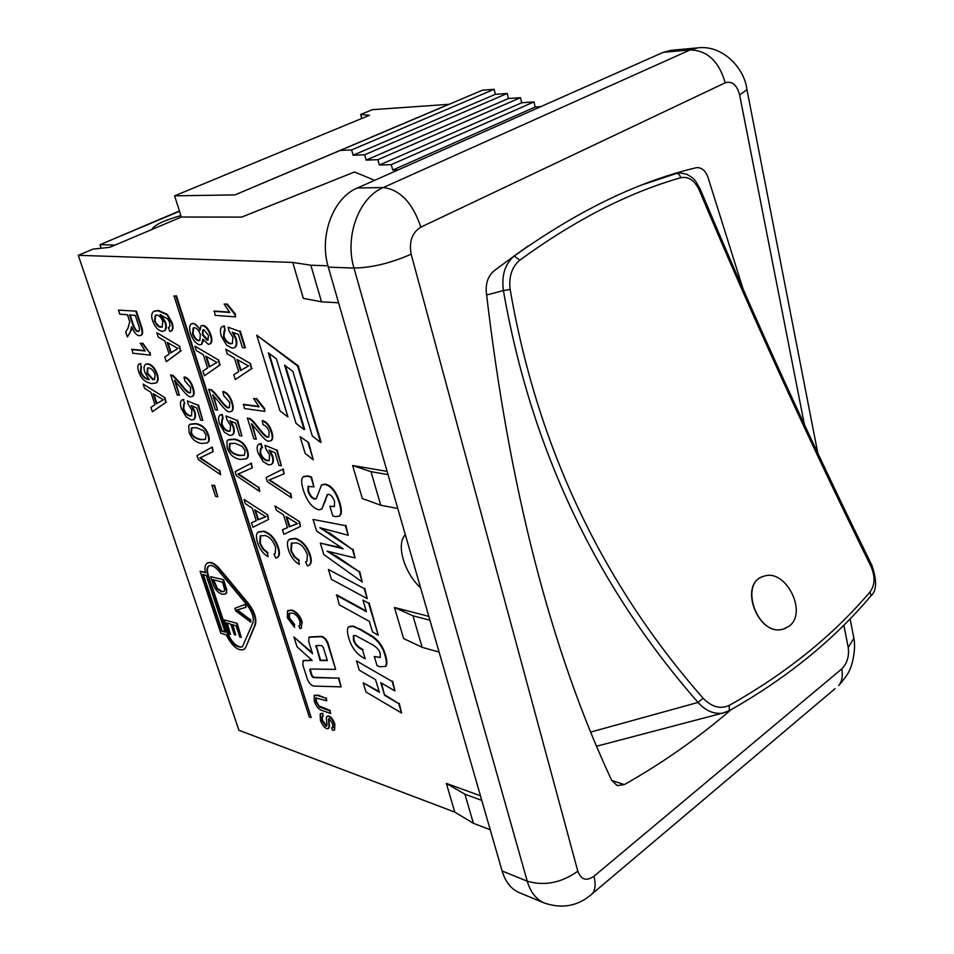 <?xml version="1.0" encoding="UTF-8"?>
<svg xmlns="http://www.w3.org/2000/svg" width="954" height="954" viewBox="0 0 954 954"><rect width="100%" height="100%" fill="white"/><g stroke="black" fill="none" stroke-linecap="round" stroke-linejoin="round"><path stroke-width="1.43" d="M179.4 210.989L99.991 244.713L101.172 248.231M115.088 245.071L99.991 244.713L179.495 211.275M152.127 229.389L152.103 229.151C154.119 225.108 163.706 220.589 180.843 215.568M486.588 295.013L503.414 290.553C530.973 448.44 595.856 585.732 698.054 702.43L590.836 732.04M870.048 591.909L871.002 595.833C876.821 590.741 877.108 580.521 871.849 565.197L870.644 565.71C875.331 576.156 875.14 584.885 870.048 591.909C832.806 635.758 785.881 673.584 729.273 705.376C720.425 709.418 711.708 707.045 703.134 698.256L698.054 702.43C705.483 710.658 713.592 714.236 722.369 713.175L726.805 711.899M789.077 626.182L783.771 628.913C757.607 638.011 737.812 581.57 764.536 576.049C786.096 568.918 807.966 612.897 789.077 626.182M785.655 628.233L783.663 628.96C758.609 637.821 737.979 584.563 762.783 576.633M871.849 565.197C809.684 439.222 752.456 313.83 700.176 188.999L695.514 181.01C693.63 179.34 695.49 179.364 686.916 174.32C680.858 172.901 677.555 172.579 677.03 173.354L676.088 173.592C678.377 173.354 679.916 174.737 680.679 177.742C688.514 176.216 694.727 180.401 699.318 190.287L700.057 188.701M667.752 175.822L676.088 173.592L643.878 184.265M699.318 190.287C751.573 314.772 808.682 439.913 870.644 565.71M703.134 698.256C601.557 582.477 537.221 446.198 510.14 289.408C508.637 276.684 511.869 266.929 519.811 260.168C574.833 220.088 628.459 192.613 680.679 177.742M728.617 711.04L729.25 710.694C786.299 678.509 833.546 640.217 870.99 595.833L870.406 596.512M722.369 713.175L729.25 710.694L729.273 705.376M519.811 260.168L514.218 255.994C504.988 263.936 501.387 275.456 503.414 290.553L510.14 289.408M527.991 246.12L514.218 255.994M420.607 587.831C404.174 572.865 395.767 544.174 405.319 534.705M449.024 104.308L372.322 109.686L360.672 114.492L369.496 115.267L174.63 195.832L181.308 217.035L109.782 247.313L93.015 249.113L78.288 255.314L292.747 262.422L310.849 265.224L321.51 301.798L303.348 298.375L292.747 262.422M361.757 118.463L360.672 114.492M374.683 180.318L354.518 171.994L241.648 217.107L181.308 217.035M398.164 169.907L392.738 170.062L391.271 164.648L379.346 165.054L377.879 159.676L366.133 160.117L364.666 154.763L353.111 155.24L351.632 149.921L340.256 150.422L234.934 194.902L482.402 90.213L494.112 89.294L495.341 94.339L507.218 93.444L508.458 98.524L520.502 97.654L521.731 102.758L533.954 101.911L535.17 107.039L540.727 106.681M174.63 195.832L234.934 194.902M327.949 265.808L310.849 265.224M78.288 255.314L238.917 730.251L454.796 812.116L446.329 783.401L480.446 795.779M490.225 829.73L473.399 823.314L454.796 812.116M663.233 52.351L690.255 49.87L697.779 47.867L670.745 50.359L663.233 52.351L357.309 188.01C333.006 197.907 318.779 236.27 328.319 267.144L502.102 870.99C505.405 881.901 511.153 889.128 519.334 892.682L544.46 903.068C562.621 909.174 578.673 905.966 592.613 893.421C595.415 889.486 595.856 883.762 593.937 876.261C586.424 881.46 581.046 879.779 577.826 871.24L411.162 254.193C408.837 241.684 412.068 232.669 420.857 227.124L725.183 82.819C719.113 61.473 707.474 50.49 690.255 49.87L383.269 187.533C400.12 189.667 412.653 202.868 420.857 227.124M388.016 474.603L370.987 471.681L352.61 465.516L387.085 471.371M397.782 508.518L380.753 505.238L370.987 471.681M380.753 505.238L362.353 498.548L352.61 465.516M338.575 302.812L321.51 301.798M439.102 652.083L422.145 647.337L403.625 638.548L394.467 607.471L428.823 616.367M429.932 620.243L412.963 615.807L422.145 647.337M412.963 615.807L394.467 607.471M330.692 713.485L322.714 710.742C318.946 709.776 316.156 706.58 314.319 701.178L314.152 695.466L317.897 695.561L325.863 698.233L326.685 700.808L315.834 697.934L315.881 701.512L319.399 706.986L329.881 710.921L330.692 713.485L329.881 710.921M314.534 695.216L318.374 695.251L325.863 698.233M326.351 697.911L326.685 700.808M316.227 697.72L316.358 701.19L318.934 705.912L330.358 710.599M236.735 623.689L241.267 637.403L239.788 636.95L236.091 625.764L232.287 624.608L235.757 635.066L234.29 634.613L230.82 624.166L226.623 622.89L230.463 634.434L229.008 633.993L224.333 619.957L237.212 623.391L241.267 637.403M232.919 624.798L235.757 635.066M227.267 623.093L230.463 634.434M237.212 623.391L224.333 619.957M294.571 627.386L287.369 617.81L287.559 610.846L291.542 610.417C296.205 612.11 299.556 615.95 301.595 621.925L301.333 628.137L300.081 628.686L298.817 625.955L299.818 625.49L299.997 621.412C298.113 616.63 295.585 613.887 292.425 613.172L289.062 613.362L288.847 618.025L294.19 624.87L294.571 627.386L294.19 624.87M288.12 610.5L292.031 610.119C296.706 611.812 300.057 615.64 302.096 621.614L301.297 628.161M299.83 625.478L298.817 625.955M289.527 613.088L289.336 617.727L294.679 624.56M365.215 658.832C357.273 654.826 351.871 648.16 349.009 638.822C347.053 632.43 346.946 628.447 348.675 626.85L353.028 626.432L359.05 629.02L372.787 637.153C378.762 641.708 382.769 647.563 384.808 654.706C386.716 661.074 386.895 664.986 385.321 666.441L379.775 666.751L377.08 665.677L374.302 656.495L380.264 657.509L380.181 653.478C379.43 650.234 376.818 647.265 372.322 644.606L355.603 635.555L353.397 635.71L353.469 640.17C354.649 644.177 357.655 647.42 362.496 649.901L365.215 658.832L362.496 649.901M349.283 626.444L353.529 626.11L359.05 629.02M359.551 628.698L373.3 636.831C379.263 641.386 383.269 647.229 385.309 654.372C387.229 660.752 387.396 664.664 385.821 666.107L385.201 666.548M380.336 657.437L374.302 656.495M353.827 635.459L353.97 639.848C355.15 643.855 358.155 647.098 362.997 649.579M328.391 569.443L364.213 588.582L367.23 598.635L331.42 579.34L328.391 569.443L364.213 588.582M364.738 588.26L367.23 598.635M313.926 486.886L308.059 486.385L307.939 491.012C309.49 495.627 311.719 498.322 314.617 499.133L316.263 498.739L321.498 485.037L324.813 484.429C331.026 485.836 335.844 491.978 339.254 502.83C341.365 509.925 341.365 514.349 339.278 516.102L335.498 516.674L332.803 515.911L329.869 506.192L334.389 506.598L334.556 501.554C333.161 497.428 331.253 495.019 328.796 494.327L327.21 494.661L321.82 509.15L319.006 509.794C312.256 508.077 306.997 501.422 303.241 489.819C301.094 482.843 301.118 478.503 303.3 476.809L307.438 476.201L310.98 477.215L313.926 486.886L311.517 476.917L310.98 477.215M308.536 486.135L308.464 490.714C310.026 495.317 312.244 498.024 315.142 498.823L316.251 498.751M322.166 484.644L325.35 484.119C331.563 485.538 336.368 491.668 339.791 502.519C341.89 509.615 341.902 514.039 339.803 515.792L339.159 516.197M334.449 506.55L329.869 506.192M327.699 494.387L325.207 500.242M325.731 499.932L321.641 509.281M303.956 476.416L307.963 475.915L311.517 476.917M147.882 367.922L147.548 373.181L153.439 379.513L154.631 379.453M152.914 379.775L147.023 373.431L147.465 368.101L148.8 367.874C151.591 368.578 153.677 370.796 155.073 374.517L154.536 379.513L153.439 379.513M141.55 367.29L140.834 367.564L140.453 371.905C142.074 376.377 144.96 378.965 149.098 379.692L144.829 372.275C143.589 368.363 143.827 365.74 145.533 364.392L147.596 364.058C151.531 364.953 154.56 368.363 156.718 374.278C158.102 378.631 157.827 381.564 155.896 383.079L151.603 383.52C145.211 382.482 140.894 378.511 138.676 371.607C137.4 367.648 137.531 365.132 139.093 364.058L140.178 363.712L141.55 367.29L140.178 363.712M141.275 367.362L140.977 371.655C142.492 375.9 145.199 378.464 149.122 379.358M145.95 364.201L148.132 363.796C152.056 364.702 155.097 368.113 157.243 374.028C158.626 378.38 158.352 381.314 156.42 382.828L156.42 382.828M139.499 363.868L140.715 363.462M129.494 314.939L135.301 315.404L138.545 325.183C139.689 328.832 139.737 330.895 138.676 331.372L137.853 331.515C135.981 331.467 134.156 328.856 132.391 323.692L129.494 314.939M130.126 314.987L132.928 323.454C134.693 328.605 136.517 331.217 138.39 331.276L138.831 331.253M135.897 311.433L140.441 325.183C142.528 331.241 142.623 334.651 140.703 335.426L139.248 335.701C136.649 335.498 134.109 332.481 131.616 326.65L130.352 332.135L127.395 336.941L125.713 331.92L127.967 328.224L129.732 321.76L127.49 314.784L119.787 314.164L118.439 310.11L136.434 311.195L140.977 324.944C143.064 330.99 143.148 334.413 141.24 335.176L140.798 335.367M132.177 327.949L131.557 328.999M132.093 328.748L127.395 336.941M136.434 311.195L118.439 310.11M211.764 447.307L213.159 451.624L199.72 457.98L219.337 470.692L220.636 474.722L198.36 459.589L197.037 455.559L212.289 447.032L213.159 451.624M200.352 457.765L219.337 470.692M219.849 470.417L220.636 474.722M184.778 403.614L183.693 403.983L183.228 408.932C184.659 412.891 186.853 415.252 189.798 416.016L191.527 415.753L191.873 410.172L188.272 404.365L187.413 400.895L197.907 405.223L202.832 420.416L200.638 420.082L196.691 407.918L191.17 405.533L194.199 411.472C195.451 415.527 195.224 418.246 193.543 419.629L191.289 419.987L186.197 416.922L181.403 408.682C179.996 404.186 180.139 401.324 181.832 400.084L183.311 399.678L184.778 403.614L183.311 399.678M184.17 403.757L183.752 408.67C185.183 412.629 187.378 414.99 190.323 415.753L191.611 415.694M197.907 405.223L187.413 400.895M198.444 404.961L202.832 420.416M192.171 405.975L194.735 411.21C195.975 415.252 195.749 417.971 194.067 419.355L193.567 419.605M182.286 399.857L183.836 399.416M167.236 342.414L177.885 348.472L170.694 353.004L167.236 342.414M168.011 342.891L171.195 352.67M179.137 346.517L180.604 351.012L166.318 361.709L164.792 357.058L169.144 354.077L164.887 341.031L158.257 337.084L156.826 332.707L179.686 346.254L180.604 351.012M181.141 350.762L166.318 361.709M179.686 346.254L156.826 332.707M268.026 556.659C263.185 553.809 259.738 549.242 257.675 542.981C255.887 537.269 256.03 533.68 258.129 532.213L263.411 531.485C270.054 533.584 274.883 539.034 277.888 547.846C279.379 552.712 279.2 555.896 277.364 557.422L275.849 558.126L274.013 554.143L275.217 553.547L275.611 547.226C272.844 540.202 269.207 536.303 264.711 535.528L260.192 535.957L259.762 543.16L262.755 548.979L267.43 552.938L268.026 556.659L267.43 552.938M258.844 531.783L263.924 531.187C270.566 533.286 275.396 538.736 278.401 547.548C279.88 552.414 279.713 555.598 277.864 557.136L277.209 557.541M275.122 553.618L274.013 554.143M260.752 535.623L260.263 542.874L260.931 544.674L263.841 549.385L267.943 552.64M250.866 463.465L252.261 467.877L237.928 474.15L258.427 487.351L259.726 491.465L236.449 475.772L235.125 471.646L251.391 463.191L252.261 467.877M238.583 473.947L258.427 487.351M258.951 487.065L259.726 491.465M251.391 463.191L235.125 471.646M223.164 418.675L221.924 419.08L221.411 424.053C222.854 428.107 225.132 430.528 228.233 431.351L230.141 431.053L230.546 425.436L226.837 419.474L225.991 415.932L237.021 420.476L241.934 436.002L239.621 435.632L235.686 423.194L229.89 420.702L232.979 426.784C234.195 430.826 233.945 433.557 232.227 435L229.735 435.406L224.405 432.234L219.492 423.779C218.108 419.283 218.287 416.397 220.004 415.097L221.674 414.644L223.164 418.675L222.21 414.37L221.674 414.644M222.413 418.842L221.948 423.791C223.379 427.833 225.657 430.254 228.757 431.077L230.2 431.005M237.021 420.476L225.991 415.932M237.558 420.201L241.934 436.002M230.904 421.143L233.515 426.51C234.72 430.54 234.469 433.283 232.764 434.726L232.227 435L232.764 434.726M220.517 414.835L222.21 414.37M205.766 356.152L216.904 362.448L209.212 366.98L205.766 356.152M206.541 356.629L209.737 366.658M218.287 360.469L219.742 365.072L204.418 375.793L202.904 371.034L207.555 368.053L203.297 354.721L196.357 350.619L194.926 346.147L218.824 360.207L219.742 365.072M220.279 364.798L204.418 375.793M218.824 360.207L194.926 346.147M299.282 564.374C294.249 561.429 290.708 556.766 288.645 550.363C286.88 544.639 287.047 541.025 289.169 539.499L294.834 538.688C301.774 540.87 306.759 546.463 309.776 555.455C311.242 560.32 311.04 563.552 309.179 565.138L307.474 565.925L305.614 561.846L306.973 561.179L307.403 554.811C304.6 547.632 300.844 543.637 296.145 542.814L291.316 543.279L290.827 550.565L293.88 556.516L298.721 560.57L299.282 564.374L298.721 560.57M289.921 539.022L295.346 538.39C302.299 540.56 307.271 546.153 310.288 555.156C311.755 560.022 311.553 563.242 309.692 564.828L309.001 565.269M306.854 561.274L305.614 561.846M291.9 542.921L291.328 550.267L292.007 552.116L294.989 556.933L299.234 560.272M282.718 469.261L284.125 473.768L268.968 480.089L290.29 493.659L291.59 497.857L267.394 481.734L266.071 477.525L283.255 468.963L284.125 473.768M269.66 479.886L290.29 493.659M290.815 493.373L291.59 497.857M283.255 468.963L266.071 477.525M253.919 438.828L247.372 417.995L249.244 418.711C251.176 419.82 253.895 422.67 257.389 427.237C262.672 434.094 266.035 437.409 267.478 437.171L268.801 436.932L269.171 431.745C267.859 427.786 265.832 425.508 263.113 424.876L262.123 420.881C266.249 422.169 269.314 425.937 271.306 432.162C272.629 436.693 272.462 439.579 270.817 440.796L268.658 441.177C266.941 441.642 263.137 438.077 257.258 430.481L251.451 423.755L256.304 439.222L253.919 438.828M249.244 418.711L247.372 417.995M249.769 418.436C251.713 419.545 254.432 422.383 257.926 426.963C263.209 433.82 266.571 437.123 268.014 436.896L268.897 436.86M271.341 440.509L271.341 440.509C272.999 439.293 273.166 436.407 271.842 431.876C269.851 425.651 266.786 421.895 262.66 420.595L262.123 420.881M252.333 424.566L256.304 439.222M237.009 359.491L248.6 365.954L240.468 370.569L237.009 359.491M247.551 366.419L248.553 365.931M237.784 359.956L240.992 370.247M250.079 363.939L251.534 368.649L235.304 379.549L233.778 374.695L238.703 371.655L234.434 358.012L227.219 353.803L225.788 349.236L250.628 363.665L251.534 368.649M252.083 368.375L235.304 379.549M250.628 363.665L225.788 349.236M213.863 311.314L229.723 312.447L224.142 304.016L226.575 304.171L234.744 314.236L235.566 316.895L215.139 315.369L214.423 311.052L229.461 312.125M226.575 304.171L224.142 304.016M227.135 303.909L235.304 313.973L234.744 314.236M235.304 313.973L235.566 316.895M320.568 442.429L312.328 436.014L292.842 371.392L284.614 365.155L304.135 429.634L296.014 423.302L276.445 358.966L268.324 352.813L287.941 417.005L279.916 410.769L256.745 335.212L297.636 366.062L320.568 442.429L321.104 442.131L298.197 365.776L297.636 366.062M285.449 365.787L304.684 429.336L304.135 429.634M269.159 353.445L287.941 417.005M298.197 365.776L256.745 335.212M309.263 716.907L173.986 295.907L175.882 296.026L311.183 717.587L309.263 716.907M175.882 296.026L173.986 295.907M176.442 295.776L311.183 717.587M308.178 442.966L313.282 459.804L305.173 453.412L300.057 436.61L308.714 442.668L313.282 459.804M308.714 442.668L300.057 436.61M316.191 645.584L320.58 660.192L327.282 660.24M315.75 646.752L316.108 645.584L321.57 645.56L323.239 647.337L327.377 660.562L320.091 660.502L316.251 646.442M313.794 686.069C311.111 685.449 308.965 683.136 307.355 679.105L302.812 664.878L303.086 660.752L312.208 660.442L297.04 646.788L293.927 637.022L312.554 653.74L308.679 641.493L309.001 637.224L320.973 636.7C323.764 637.236 325.994 639.609 327.663 643.807L335.653 669.398L310.086 669.016L309.752 670.137L311.564 675.849L313.186 677.59L338.384 678.163L341.103 686.88L313.794 686.069M303.467 660.514L311.851 660.12M312.22 652.691L293.927 637.022M309.394 636.962L321.474 636.39C324.265 636.926 326.495 639.287 328.152 643.497L335.653 669.398M310.169 669.016L312.053 675.527L313.675 677.28L338.384 678.163M338.873 677.841L341.103 686.88M252.917 622.759L242.376 646.824C236.902 648.243 231.75 643.545 226.897 632.729L207.948 575.894C206.434 571.064 206.624 567.785 208.521 566.068C211.108 564.541 214.471 566.104 218.585 570.766L247.158 605.146C252.273 611.967 254.193 617.834 252.917 622.759M209.093 565.722L209.009 565.782C207.113 567.511 206.923 570.79 208.437 575.62L227.374 632.442C231.762 642.531 236.723 647.349 242.268 646.907M202.725 574.475L206.195 575.429L225.156 632.18L221.674 631.107L202.725 574.475M203.357 574.654L222.151 630.821L224.989 631.703M245.202 647.802L244.069 649.4C238.345 651.403 232.382 646.573 226.205 634.899L220.827 633.229L200.078 571.279L205.444 572.734C204.49 568.155 204.979 565.042 206.911 563.385C210.071 561.536 214.161 563.444 219.193 569.133L247.813 603.56C254.086 611.908 256.423 619.086 254.861 625.085L245.679 647.504L243.89 649.543M205.348 572.293L200.078 571.279M207.555 562.991C210.727 561.334 214.781 563.277 219.682 568.846L248.302 603.262C254.575 611.609 256.912 618.788 255.338 624.798L245.679 647.504M225.227 330.454L224.142 330.847L223.403 336.44C224.894 340.721 227.267 343.202 230.51 343.845L232.335 343.512L232.931 337.251L229.067 331.05L228.185 327.27L239.716 331.372L244.844 347.888L242.423 347.65L238.321 334.437L232.251 332.159L235.483 338.527C236.795 343.058 236.449 346.111 234.445 347.697L232.084 348.15L226.515 345.098L221.388 336.285C219.897 331.265 220.159 328.057 222.187 326.638L223.677 326.185L225.227 330.454L224.238 325.922L223.677 326.185M224.667 330.597L223.951 336.178C225.454 340.459 227.815 342.927 231.059 343.583L232.394 343.476M239.716 331.372L228.185 327.27M240.277 331.11L245.393 347.614L244.844 347.888M233.253 332.541L236.032 338.265C237.355 342.796 237.009 345.849 234.994 347.423L234.434 347.697L234.994 347.423M222.723 326.387L224.238 325.922M243.175 404.615L259.071 406.821L253.573 398.498L256.006 398.82L264.079 408.861L264.866 411.412L244.403 408.515L243.711 404.341L258.737 406.416M256.006 398.82L253.573 398.498M256.554 398.545L264.616 408.574L264.079 408.861M264.616 408.574L264.866 411.412M261.992 447.927L260.561 448.38L260.06 453.293C261.491 457.383 263.841 459.876 267.084 460.77L269.195 460.46L269.612 454.891L265.844 448.821L265.021 445.244L276.517 450.073L281.394 465.779L278.962 465.349L275.062 452.768L269.016 450.133L272.152 456.298C273.321 460.257 273.059 462.964 271.365 464.431L268.587 464.884L263.042 461.557L258.045 452.959C256.721 448.559 256.9 445.685 258.594 444.361L260.514 443.837L261.992 447.927L262.529 447.641L261.038 443.55L260.514 443.837M261.074 448.118L260.585 453.007C262.028 457.097 264.365 459.589 267.609 460.484L269.243 460.424M276.517 450.073L265.021 445.244M277.054 449.787L281.394 465.779M270.054 450.586L272.689 456.012C273.858 459.959 273.595 462.678 271.89 464.145L271.33 464.455M259.142 444.063L261.038 443.55M286.057 516.496L297.565 523.674L289.289 526.846L286.057 516.496M286.82 516.996L289.813 526.56L297.35 523.567M299.079 522.041L300.45 526.441L283.91 534.312L282.479 529.756L287.5 527.622L283.505 514.862L276.338 510.211L275.002 505.942L299.604 521.743L300.45 526.441M287.476 527.55L282.479 529.756M299.604 521.743L275.002 505.942M203.798 329.762L208.461 335.283L207.996 340.029L206.994 340.232L202.343 334.759L202.749 329.965L203.798 329.762M203.154 329.798L202.892 334.496L208.139 339.934M194.413 327.675C196.906 328.176 198.873 330.43 200.34 334.46L199.803 340.459L198.492 340.709C195.999 340.208 194.02 337.931 192.553 333.876L193.161 327.949L194.413 327.675M193.602 327.747L193.102 333.614C194.568 337.668 196.548 339.946 199.028 340.447L199.911 340.387M202.415 325.636C205.611 326.208 208.282 329.464 210.417 335.391C211.752 339.946 211.561 342.82 209.844 344L208.282 344.311L202.856 339.171L201.568 344.442L199.815 344.776C196.119 344.048 193.054 340.351 190.621 333.673C189.095 328.57 189.321 325.326 191.301 323.955L193.125 323.597C195.725 323.895 198.015 326.089 199.994 330.191L201.079 325.898L202.963 325.386C206.159 325.946 208.831 329.202 210.965 335.128C212.301 339.684 212.098 342.558 210.393 343.738L210.011 343.929M203.512 340.328L201.699 344.37M191.742 323.752L193.674 323.334L199.935 328.713M201.389 325.755L202.963 325.386M215.318 409.803L208.723 389.208L210.5 389.876C212.372 390.949 215.008 393.716 218.418 398.188C223.57 404.89 226.825 408.109 228.185 407.847L229.365 407.632L229.711 402.397L223.82 395.707L222.807 391.748C226.754 392.941 229.735 396.614 231.739 402.767C233.11 407.382 232.967 410.28 231.309 411.46L229.389 411.806C227.767 412.295 224.083 408.837 218.347 401.419L212.706 394.849L217.584 410.137L215.318 409.803M210.5 389.876L208.723 389.208M211.037 389.614C212.909 390.675 215.544 393.442 218.943 397.913C224.095 404.615 227.362 407.835 228.721 407.573L229.485 407.549M231.309 411.46L231.834 411.186C233.503 410.005 233.647 407.108 232.275 402.505C230.272 396.339 227.29 392.666 223.343 391.474L222.807 391.748M213.577 395.671L217.584 410.137M235.078 443.3L242.304 446.377L245.035 450.789L244.439 455.308L238.977 455.559C233.05 454.199 229.759 451.707 229.103 448.082L229.699 443.574L235.078 443.3M230.2 443.312L229.628 447.808C230.284 451.433 233.575 453.925 239.502 455.273L244.462 455.296M247.05 451.182C248.255 455.118 247.98 457.681 246.215 458.85L240.205 459.434C233.635 458.242 229.294 454.354 227.171 447.748L226.921 441.142L227.946 440.009L233.825 439.4C240.491 440.521 244.904 444.445 247.05 451.182L247.575 450.896C248.779 454.843 248.505 457.395 246.74 458.576L246.037 458.981M228.602 439.639L234.362 439.126C241.028 440.247 245.428 444.17 247.575 450.896M254.718 509.758L265.796 516.746L257.962 519.906L254.718 509.758M255.493 510.271L258.474 519.608L265.594 516.651M267.215 515.136L268.575 519.441L252.941 527.252L251.51 522.792L256.256 520.669L252.273 508.172L245.381 503.652L244.045 499.467L267.728 514.838L268.575 519.441M256.244 520.61L251.51 522.792M267.728 514.838L244.045 499.467M156.766 314.975C159.378 315.524 161.381 317.718 162.776 321.57L162.216 327.067L159.568 327.103L156.993 325.326L154.476 321.021L155.335 315.273L156.766 314.975M155.788 315.07L155.013 320.771L155.872 322.774L159.056 326.351L162.311 327.007M168.417 327.616L169.907 326.316L169.609 322.488L167.94 319.173L160.081 314.641L165.03 322.535C166.294 326.697 165.996 329.5 164.124 330.955L162.108 331.324C158.09 330.513 154.942 327.055 152.688 320.973C151.102 316.275 151.447 313.079 153.737 311.374L157.947 310.718L166.843 314.725L171.565 322.881C172.901 327.198 172.698 329.941 170.945 331.11L169.848 331.479L168.417 327.616L169.013 327.353M161.023 314.76L165.579 322.285C166.843 326.447 166.533 329.249 164.66 330.692L164.219 330.907M154.345 311.087L158.495 310.467L167.391 314.474L172.114 322.631C173.449 326.948 173.234 329.69 171.482 330.859L171.028 331.074M177.205 394.992L170.611 374.839L172.316 375.482L179.936 383.544C184.921 390.079 188.057 393.203 189.345 392.917L190.395 392.738L190.681 387.551L184.993 381.051L183.967 377.176C187.723 378.297 190.597 381.874 192.601 387.896C194.008 392.511 193.889 395.373 192.267 396.494L190.55 396.792C189.011 397.305 185.481 393.942 179.924 386.728L174.475 380.336L179.364 395.29L177.205 394.992M172.316 375.482L170.611 374.839M172.841 375.22L180.461 383.281C185.446 389.816 188.582 392.941 189.87 392.654L190.526 392.643M192.267 396.494L192.791 396.232C194.425 395.111 194.533 392.249 193.137 387.634C191.134 381.612 188.26 378.034 184.504 376.913L183.967 377.176M175.357 381.171L179.364 395.29M196.476 427.678L203.369 430.612L206.028 434.917L205.456 439.424L200.388 439.675C194.759 438.423 191.611 436.014 190.919 432.46L191.492 427.952L196.476 427.678M191.969 427.714L191.444 432.186C192.124 435.751 195.284 438.148 200.9 439.412L205.492 439.4M207.936 435.274C209.176 439.257 208.902 441.821 207.125 442.942L201.616 443.479C195.391 442.394 191.205 438.613 189.083 432.15L188.737 425.651L189.822 424.423L195.236 423.862C201.544 424.876 205.79 428.68 207.936 435.274L208.461 435C209.701 438.983 209.427 441.547 207.65 442.668L206.97 443.038M190.454 424.101L195.761 423.6C202.069 424.613 206.302 428.418 208.461 435M214.161 485.705L217.774 496.784L215.497 496.307L211.895 485.24L214.674 485.419L217.774 496.784M214.674 485.419L211.895 485.24M131.592 349.534L145.246 350.989L140.155 343.237L142.253 343.452L149.611 352.741L150.41 355.162L132.821 353.23L132.117 349.283L144.972 350.655M142.253 343.452L140.155 343.237M142.778 343.202L149.611 352.741M150.136 352.491L150.41 355.162M153.129 393.656L163.289 399.786L156.48 403.757L153.129 393.656M162.609 400.084L163.253 399.774M153.892 394.157L156.981 403.447M164.482 397.997L165.901 402.29L152.366 411.77L150.887 407.334L155.001 404.699L150.863 392.261L144.519 388.278L143.136 384.104L165.006 397.735L165.901 402.29M166.425 402.028L152.366 411.77M165.006 397.735L143.136 384.104M313.043 519.441L345.324 525.63L348.222 535.289L319.84 527.705L352.503 549.54L355.019 557.923L327.043 551.162L359.169 571.744L362.246 582.023L323.811 554.524L320.305 543.112L343.166 548.824L316.609 531.056L313.043 519.441L345.324 525.63M345.849 525.308L348.222 535.289M322.38 528.528L328.474 532.904M328.999 532.594L352.503 549.54M353.028 549.23L355.019 557.923M329.345 551.865L335.092 555.86M335.605 555.55L359.169 571.744M359.682 571.422L362.246 582.023M341.353 547.739L320.305 543.112M336.285 595.189L366.419 611.693L362.925 600.114L368.602 603.19L378.201 635.161L372.513 631.942L369.341 621.4L339.219 604.764L336.798 594.879L366.205 610.977M368.602 603.19L362.925 600.114M369.115 602.868L378.201 635.161M356.45 660.907L392.094 681.442L394.944 690.911L380.765 682.682L384.605 695.359L398.772 703.67L401.574 713.02L365.978 691.996L363.152 682.778L379.394 692.342L375.542 679.653L359.288 670.173L356.45 660.907L392.094 681.442M392.595 681.108L394.944 690.911M381.493 683.1L384.605 695.359M385.106 695.025L398.772 703.67M399.261 703.325L401.574 713.02M379.167 691.578L363.152 682.778M245.118 604.502L246.025 607.281L236.711 610.047L250.055 619.587L250.902 622.187L235.745 610.93L234.887 608.306L245.607 604.216L246.025 607.281M237.439 609.904L250.055 619.587M250.544 619.301L250.902 622.187M245.607 604.216L234.887 608.306M213.016 579.603L222.485 582.19L224.667 589.477L223.975 591.575L221.388 591.647L216.808 588.63L213.016 579.603M213.66 579.782L217.297 588.344L221.877 591.361L224.059 591.504M223.117 580.02L226.277 590.085L226.313 592.661L225.502 594.02L222.234 594.259C217.607 592.541 214.543 588.988 213.028 583.586L210.715 576.657L223.606 579.734L226.766 589.799L226.313 592.661M226.802 592.374L225.991 593.734M223.606 579.734L210.715 576.657M323.311 716.084L321.844 716.323L321.963 720.64L325.791 726.185L326.721 726.101L327.007 724.635L326.28 718.04L326.817 716.514L328.414 716.347C330.871 717.408 332.863 720.115 334.377 724.468L334.508 729.977L332.529 730.227L331.622 727.759L332.934 727.556L332.791 724.003L329.309 718.839L328.486 718.911L329.035 726.614L328.474 728.51L326.721 728.677C324.133 727.52 322.023 724.694 320.389 720.187L320.198 713.914L322.404 713.64L323.311 716.084L322.404 713.64M322.237 716.096L322.44 720.318L326.84 725.958M327.115 716.311L328.892 716.025C331.348 717.098 333.34 719.793 334.854 724.146L334.592 729.917M333.029 727.449L331.622 727.759M328.796 718.839L329.512 726.292L328.629 728.415M320.651 713.616L322.881 713.318M340.256 150.422L482.402 90.213M351.632 149.921L494.112 89.294M353.111 155.24L495.341 94.339M364.666 154.763L507.218 93.444M366.133 160.117L508.458 98.524M377.879 159.676L520.502 97.654M379.346 165.054L521.731 102.758M391.271 164.648L533.954 101.911M392.738 170.062L535.17 107.039M371.404 137.102L449.012 104.236M481.77 800.37L464.92 794.205L446.329 783.401M473.399 823.314L464.92 794.205M731.074 709.681C698.328 737.859 662.756 762.842 624.357 784.605L617.131 785.583L611.586 780.157C550.84 649.984 509.066 487.279 486.278 292.055C485.658 282.98 488.198 275.968 493.874 271.019C564.243 217.548 631.512 183.156 695.693 167.844L697.386 167.606C702.037 167.761 705.531 170.885 707.868 176.967L743.178 289.324M624.357 784.605L611.729 780.479M357.309 188.01L383.269 187.533C358.823 197.585 344.442 236.64 353.982 268.062C371.917 267.704 390.973 263.077 411.162 254.193M725.183 82.819C732.1 80.72 736.929 84.811 739.648 95.066L746.946 89.604L746.66 88.102M328.319 267.144L353.982 268.062L527.228 881.162C544.4 886.218 561.262 882.903 577.826 871.24M843.837 625.132L848.225 647.468L853.878 638.25L853.222 634.899M739.648 95.066L804.425 424.649M502.102 870.99L527.228 881.162C530.519 892.217 536.267 899.515 544.46 903.068M589.393 896.164L835.084 688.633M848.225 647.468C849.322 656.28 847.176 663.424 841.774 668.909C843.05 675.826 842.048 681.371 838.757 685.521C845.757 677.435 849.728 671.401 850.658 667.406C851.195 667.514 856.37 650.151 853.878 638.25L850.086 618.812M841.774 668.909L593.937 876.261M722.273 713.198L596.679 746.207M697.779 47.867C722.416 44.683 744.418 67.853 746.946 89.604L817.816 453.198"/></g></svg>
